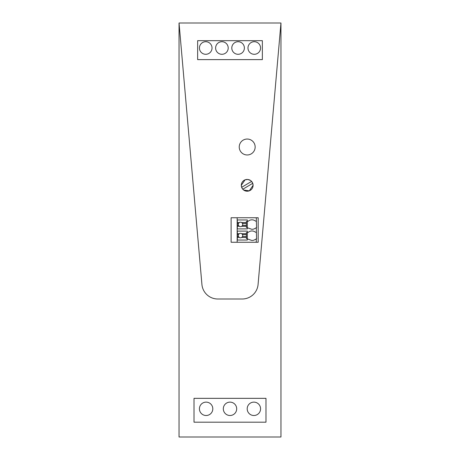 <?xml version="1.0" encoding="UTF-8"?>
<svg xmlns="http://www.w3.org/2000/svg" width="460" height="460" viewBox="0 0 460 460"><rect width="100%" height="100%" fill="white"/><g stroke="black" fill="none" stroke-linecap="round" stroke-linejoin="round"><path stroke-width="0.69" d="M280.957 23L179.043 23L179.043 437L280.957 437L280.957 23L258.077 284.464A15.922 15.922 -0 0 1 242.219 299L217.781 299A15.922 15.922 -0 0 1 201.923 284.464L179.043 23M252.736 183.321L242.788 189.232L241.649 187.312L251.597 181.407L252.736 183.321L253.086 185.328A5.894 5.894 0 0 0 247.198 179.434A5.894 5.894 0 0 0 241.304 185.328L245.099 179.82L247.894 179.475M247.9 179.475L250.527 180.469M241.649 187.312L241.304 185.328A5.894 5.894 0 0 0 247.198 191.216A5.894 5.894 0 0 0 253.086 185.328L249.285 190.837L243.656 190.037M258.186 217.741L258.186 242.259L231.115 242.259L231.115 217.741L258.186 217.741M197.645 40.675L197.645 59.622L262.355 59.622L262.355 40.675L197.645 40.675M194.011 422.194L265.983 422.194L265.983 398.343L194.011 398.343L194.011 422.194M256.272 242.259L256.272 238.918L256.594 238.918L256.272 227.769L253.805 229.063L251.976 229.362L247.353 227.769M256.272 227.769L256.594 227.769L256.272 217.741M237.164 242.259L237.164 217.741M256.272 238.918L253.805 240.212L251.976 240.511L247.353 238.918M247.353 232.547L247.992 232.547C249.694 231.041 251.631 230.609 253.805 231.253L256.272 232.547M247.353 221.404L247.992 221.404C249.694 219.897 251.631 219.466 253.805 220.11L256.272 221.404M205.735 41.711A6.29 6.29 0 0 0 199.445 48.001A6.29 6.29 0 0 0 205.735 54.291A6.29 6.29 0 0 0 212.025 48.001A6.29 6.29 0 0 0 205.735 41.711M221.91 41.711A6.29 6.29 0 0 0 215.619 48.001A6.29 6.29 0 0 0 221.91 54.291A6.29 6.29 0 0 0 228.2 48.001A6.29 6.29 0 0 0 221.91 41.711M238.09 41.711A6.29 6.29 0 0 0 231.8 48.001A6.29 6.29 0 0 0 238.09 54.291A6.29 6.29 0 0 0 244.381 48.001A6.29 6.29 0 0 0 238.09 41.711M254.265 41.711A6.29 6.29 0 0 0 247.974 48.001A6.29 6.29 0 0 0 254.265 54.291A6.29 6.29 0 0 0 260.555 48.001A6.29 6.29 0 0 0 254.265 41.711M247.353 238.567L247.353 240.034L237.325 240.034L237.325 231.115L247.353 231.115L247.353 238.567L246.399 238.567L246.399 232.582L247.353 232.582M247.353 227.418L247.353 228.884L237.325 228.884L237.325 219.966L247.353 219.966L247.353 227.418L246.399 227.418L246.399 221.433L247.353 221.433M206.114 402.126A6.687 6.687 0 0 0 199.427 408.813A6.687 6.687 0 0 0 206.114 415.506A6.687 6.687 0 0 0 212.802 408.813A6.687 6.687 0 0 0 206.114 402.126M230 402.126A6.687 6.687 0 0 0 223.313 408.813A6.687 6.687 0 0 0 230 415.506A6.687 6.687 0 0 0 236.687 408.813A6.687 6.687 0 0 0 230 402.126M253.885 402.126A6.687 6.687 0 0 0 247.198 408.813A6.687 6.687 0 0 0 253.885 415.506A6.687 6.687 0 0 0 260.573 408.813A6.687 6.687 0 0 0 253.885 402.126M237.325 233.697L239.303 233.697A2.225 2.225 0 0 1 241.713 233.697L242.523 234.617A2.225 2.225 180 0 0 241.713 233.697L246.399 233.697M237.325 237.446L239.303 237.446A2.225 2.225 0 0 0 241.713 237.446L246.399 237.446M237.325 236.526L238.498 236.526A2.225 2.225 180 0 0 238.498 236.532L239.303 237.446M237.325 234.617L238.498 234.617A2.225 2.225 180 0 0 238.498 236.526M239.303 233.697L238.498 234.617A2.225 2.225 180 0 1 238.855 234.082M237.325 222.554L239.303 222.554A2.225 2.225 0 0 1 241.713 222.554L242.523 223.474A2.225 2.225 180 0 0 241.713 222.554L246.399 222.554M237.325 226.303L239.303 226.303A2.225 2.225 0 0 0 241.713 226.303L246.399 226.303M237.325 225.383L238.498 225.383A2.225 2.225 180 0 0 238.498 225.388M239.303 226.303L238.498 225.383A2.225 2.225 180 0 1 238.498 223.474L237.325 223.474M239.303 222.554L238.498 223.474A2.225 2.225 180 0 1 238.855 222.933M242.207 237.015A2.225 2.225 180 0 1 241.713 237.446L242.523 236.526A2.225 2.225 180 0 0 242.523 234.617L246.399 234.617M242.523 236.526L246.399 236.526M242.207 225.866A2.225 2.225 180 0 1 241.713 226.303L242.523 225.383A2.225 2.225 180 0 0 242.523 223.474L246.399 223.474M242.523 225.383L246.399 225.383M239.234 147.004A7.964 7.964 0 0 0 247.192 154.968A7.964 7.964 0 0 0 255.156 147.004A7.964 7.964 0 0 0 247.192 139.041A7.964 7.964 0 0 0 239.234 147.004"/></g></svg>
